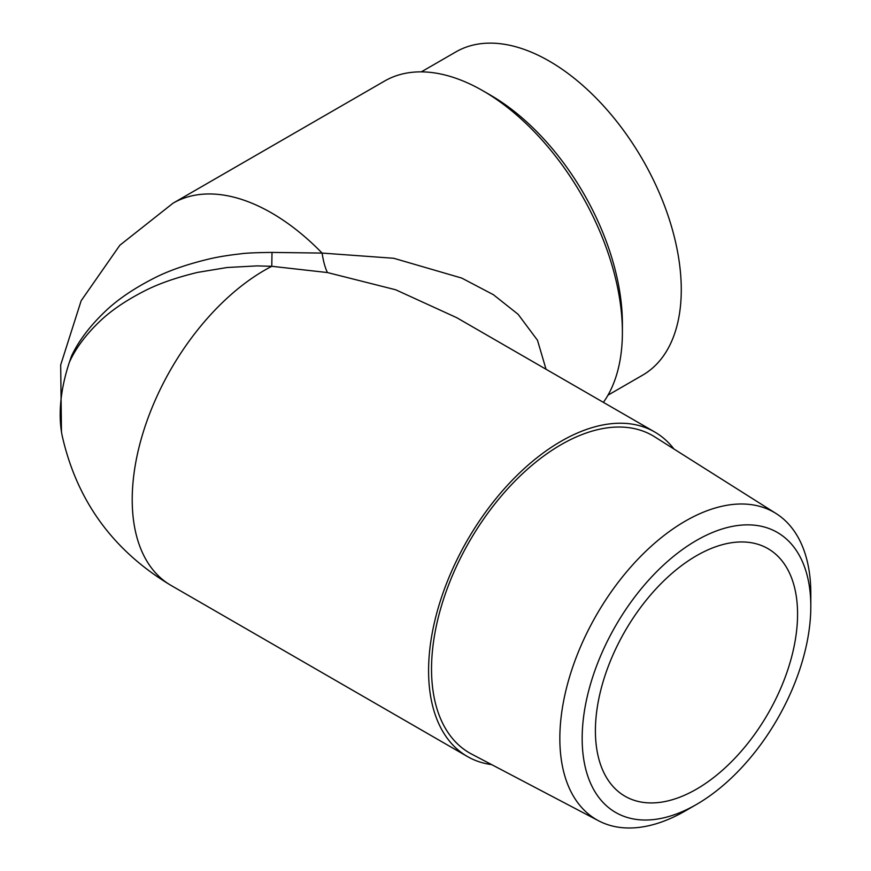<?xml version="1.0" encoding="UTF-8"?>
<svg xmlns="http://www.w3.org/2000/svg" width="871" height="871" viewBox="0 0 871 871"><rect width="100%" height="100%" fill="white"/><g stroke="black" fill="none" stroke-linecap="round" stroke-linejoin="round"><path stroke-width="1.31" d="M673.925 448.99A187.352 108.167 120 0 0 654.742 432.005A187.352 108.167 120 0 0 561.066 441.281A187.352 108.167 120 0 0 438.668 606.379A187.352 108.167 120 0 0 467.389 756.507A187.352 108.167 120 0 0 491.69 764.629M685.335 810.901L696.484 804.456L685.325 810.901A177.466 102.462 -60 0 1 685.325 810.901A177.466 102.462 -60 0 1 598.671 820.83L471.603 754.079A183.193 105.772 -60 0 1 469.469 541.37A183.193 105.772 -60 0 1 654.742 436.872L776.083 513.531A177.466 102.462 -60 0 1 810.814 593.554L810.814 606.434A161.679 93.349 120 0 0 696.484 540.434A161.679 93.349 120 0 0 582.166 738.445A161.679 93.349 120 0 0 696.484 804.456L696.484 804.456A161.679 93.349 120 0 0 810.814 606.434M654.742 432.005L456.731 317.686L395.674 289.771L327.431 272.547L271.796 266.297L256.945 265.895L227.026 267.517L197.684 272.383C175.746 277.675 157.738 284.022 143.65 291.404C125.282 300.865 110.508 311.001 99.338 321.802C85.685 334.889 75.712 348.335 69.419 362.151L71.542 355.967C78.564 341.116 89.539 326.494 104.466 312.112C116.529 300.364 132.479 289.346 152.294 279.079C167.363 271.099 186.557 264.349 209.867 258.807C218.469 256.814 228.725 255.159 240.636 253.842C245.165 253.08 255.628 252.601 272.013 252.416L322.107 253.08L393.725 258.273L461.706 278.067L493.4 294.703L518.125 314.311L537.494 340.267L546.03 369.239M69.419 362.151A134.145 77.454 120 0 0 60.186 414.607A134.145 77.454 120 0 0 62.135 435.576C76.79 500.76 113.078 550.712 171.021 585.41A187.352 108.167 120 0 1 142.3 435.271A187.352 108.167 120 0 1 264.697 270.173A187.352 108.167 120 0 1 271.796 266.297A69.386 1.143 92 0 1 272.013 252.416M327.431 272.547A69.386 19.064 94 0 1 322.107 253.08A197.075 113.774 60 0 0 173.035 203.193L119.86 245.23L81.155 300.745L60.687 364.938L61.471 431.798M607.98 395.173L642.613 375.172A186.666 107.775 -120 0 0 642.613 159.633A186.666 107.775 -120 0 0 455.958 51.868L421.314 71.868M696.484 555.731A142.942 82.527 120 0 0 603.102 681.688A142.942 82.527 120 0 0 625.019 796.236A142.942 82.527 120 0 0 767.961 713.708A142.942 82.527 120 0 0 767.961 548.643A142.942 82.527 120 0 0 696.484 555.731M173.035 203.193L384.514 81.09A197.075 113.774 60 0 1 483.046 90.856A197.075 113.774 60 0 1 622.395 332.221A197.075 113.774 60 0 1 603.396 402.358M622.395 332.221L622.395 323.718A186.666 107.775 -120 0 0 490.406 95.102L483.046 90.856M598.671 820.83A177.466 102.462 -60 0 1 596.591 614.774A177.466 102.462 -60 0 1 776.083 513.531M171.021 585.41L467.389 756.507"/></g></svg>
